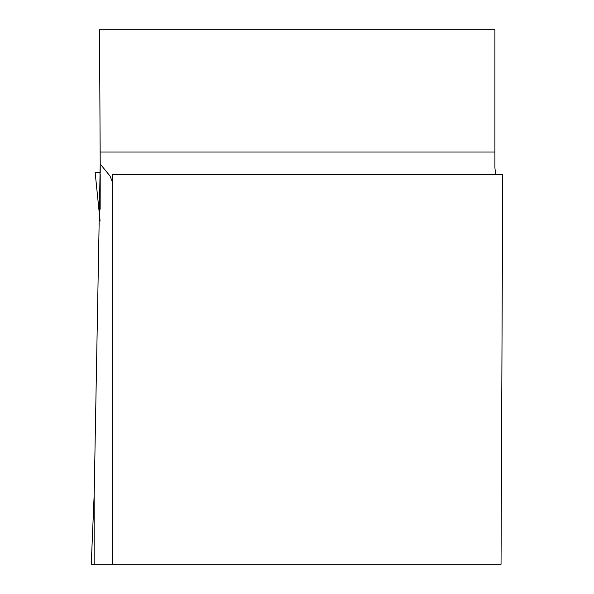 <?xml version="1.0" encoding="UTF-8"?>
<svg xmlns="http://www.w3.org/2000/svg" width="594" height="594" viewBox="0 0 594 594"><rect width="100%" height="100%" fill="white"/><g stroke="black" fill="none" stroke-linecap="round" stroke-linejoin="round"><path stroke-width="0.89" d="M100.223 162.697L100.223 172.899M100.223 174.473L100.148 209.207M495.611 174.324L494.906 167.716L494.906 29.7L99.502 29.7L100.223 163.996L94.179 494.282L91.253 564.3L94.179 564.3L94.179 494.282M112.771 564.3L501.039 564.3L502.747 174.324L112.771 174.324L112.771 564.3L94.179 564.3M100.223 163.996L110.076 176.114L112.771 183.019M100.223 176.21L99.837 172.364L100.223 172.364L95.129 172.364L100.089 221.042M100.223 172.364L97.661 172.364M494.906 152.005L100.2 152.005M95.129 172.364L100.089 221.079"/></g></svg>
